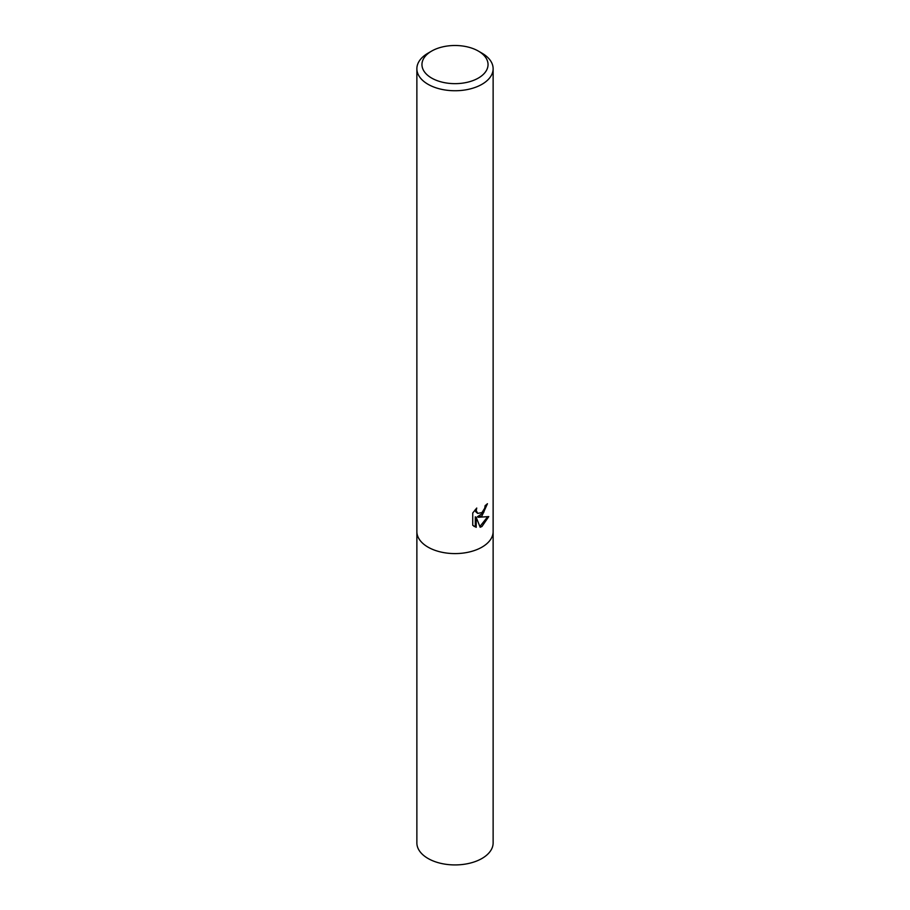 <?xml version="1.0" encoding="UTF-8"?>
<svg xmlns="http://www.w3.org/2000/svg" width="910" height="910" viewBox="0 0 910 910"><rect width="100%" height="100%" fill="white"/><g stroke="black" fill="none" stroke-linecap="round" stroke-linejoin="round"><path stroke-width="1.36" d="M480.173 527.243L476.214 517.38L476.214 527.334L472.734 525.286L472.734 513.001L476.749 508.042L476.203 510.476L477.682 513.388L481.959 512.592L484.723 508.189L485.121 505.641A38.129 22.011 0 0 0 487.441 503.719L481.959 515.89L478.307 517.267L488.761 516.596M478.364 51.085L481.959 53.167A38.129 22.011 180 0 1 493.129 68.728A38.129 22.011 180 0 1 481.959 84.3A38.129 22.011 180 0 1 440.406 89.066A38.129 22.011 180 0 1 416.871 68.728A38.129 22.011 180 0 1 428.041 53.167L431.636 51.085A33.044 19.076 180 0 1 478.364 51.085A33.044 19.076 180 0 1 478.364 78.067A33.044 19.076 180 0 1 431.636 78.067A33.044 19.076 180 0 1 431.636 51.085L428.041 53.167M481.959 547.137A38.129 22.011 180 0 0 493.129 531.577A38.129 22.011 180 0 1 481.959 547.149A38.129 22.011 180 0 1 440.406 551.915A38.129 22.011 180 0 1 416.871 531.577L416.871 68.728M488.75 516.596L481.959 526.492L480.161 527.243M486.452 504.595L483.585 512.728L477.397 516.743L478.307 517.267M479.888 526.515L487.555 516.88M473.928 526.298L475.304 526.799L475.293 516.846L476.214 517.38M475.293 526.799L476.214 527.334M477.682 513.388L475.68 511.693L475.304 509.554M493.129 531.759L493.129 842.91A38.129 22.011 180 0 1 481.959 858.471A38.129 22.011 180 0 1 440.406 863.249A38.129 22.011 180 0 1 416.871 842.91L416.871 531.759M493.129 531.577L493.129 68.728"/></g></svg>
